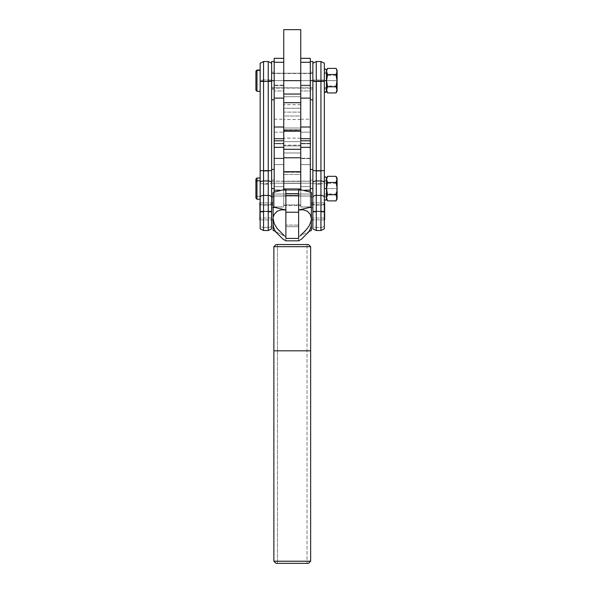 <?xml version="1.0" encoding="UTF-8"?>
<svg xmlns="http://www.w3.org/2000/svg" width="593" height="593" viewBox="0 0 593 593"><rect width="100%" height="100%" fill="white"/><g stroke="black" fill="none" stroke-linecap="round" stroke-linejoin="round"><path stroke-width="0.44" stroke-dasharray="2.96 2.22" d="M327.062 69.337L326.654 72.242L327.536 74.525L326.469 80.655L326.469 70.033L326.469 80.655L337.091 80.655L337.091 85.97L337.091 70.241L337.091 80.655L337.091 75.348L337.091 80.655L326.469 80.655L337.091 80.655L337.091 91.07L337.091 78.624L337.091 81.693L337.091 80.655L326.469 80.655L326.469 72.153L326.469 80.655L324.341 80.655L326.469 80.655L326.469 89.143L324.341 89.143L324.341 72.153L324.341 80.655L326.469 80.655L326.387 91.678L325.401 92.338L324.341 91.27L324.341 80.655L326.469 80.655L326.469 91.07L326.587 80.655L327.536 86.793L326.832 88.35M312.867 228.765L312.867 225.992A4.247 3.558 180 0 0 316.269 227.416L320.939 227.416L320.939 230.529L320.939 79.936L316.269 79.936L316.269 183.674L320.939 183.674L320.939 184.097L316.269 184.097L320.939 184.097L320.939 205.059L316.269 205.059L316.269 183.674L320.939 183.674L320.939 61.531L320.939 79.936L324.341 79.996L324.341 63.229L324.341 219.907L324.341 211.575L312.867 211.575L312.867 219.907L312.867 211.227L324.341 211.227L324.341 202.902L324.341 228.765M326.469 199.018L326.469 197.091L324.341 197.091L326.469 197.091L326.469 188.604L324.341 188.604L324.341 186.528L324.341 199.218L324.341 181.199L324.341 196.009L324.341 194.03L326.469 194.03L326.469 183.178L324.341 183.178L324.341 196.839L324.341 177.974L324.341 199.218L324.341 196.839L326.469 197.091L326.469 199.218L326.469 177.974L326.469 199.218L325.401 200.278L324.423 199.626L324.341 188.604L326.469 188.604L326.469 197.091L324.341 197.091L324.341 188.604L326.469 188.604L324.341 188.604L324.341 180.102L324.341 188.604L326.469 188.604L326.469 180.102L326.469 188.604L337.091 188.604L337.091 193.918L337.091 178.189L337.091 188.604L337.091 183.289L337.091 188.604L326.469 188.604L337.091 188.604L337.091 199.018L337.091 186.573L337.091 189.641L337.091 188.604L326.469 188.604L326.469 183.289L326.469 199.018L326.469 188.604L327.536 194.741L326.832 196.29M260.157 228.765L260.157 202.902L260.157 211.575L271.631 211.575L271.631 202.902L271.631 211.227L260.157 211.227L260.157 219.899L260.157 63.229L260.157 91.285L260.157 70.056L260.157 79.966L263.559 79.936L260.157 79.996L260.157 183.734L268.236 183.674L268.236 184.097L263.559 184.097L263.559 183.674L268.236 183.674L268.236 61.531L268.236 79.936L263.559 79.936L263.559 61.531L263.559 184.097L268.236 184.097L268.236 205.059L263.559 205.059L263.559 227.416L268.236 227.416L268.236 205.059L263.559 205.059L263.559 184.097L263.559 227.416L268.236 227.416A4.247 3.558 180 0 0 271.631 225.992L271.631 228.765M326.469 91.063L326.469 89.143L324.341 89.143L324.341 80.655L324.341 89.143L326.469 89.143L326.469 91.27L326.469 79.002L326.469 91.063L326.469 80.655L324.341 80.655L324.341 70.033L324.341 88.068L326.469 88.068L326.469 73.502L324.341 73.502L326.469 73.265L326.469 77.386L326.469 72.153L326.469 88.053L326.469 73.25L326.469 87.816L324.341 87.816L324.341 73.25L324.341 88.053L324.341 70.033L324.341 81.011M326.587 197.81L326.847 196.261L326.654 198.588L327.529 200.857M336.505 199.923L336.906 197.024L336.023 194.741L336.972 188.604L336.023 182.466L336.728 180.909M336.906 198.581L336.972 197.803M312.867 81.011L312.867 63.229L312.867 81.011M312.867 228.809L312.867 183.734L316.269 183.674L316.269 205.059A4.247 3.558 0 0 1 312.867 203.636A4.247 3.558 180 0 0 316.269 205.059L316.269 227.416A4.247 3.558 0 0 1 312.867 225.992L312.867 183.734L316.269 183.674L316.269 79.936L312.867 79.996L316.269 79.936L316.269 61.531L316.269 79.936L324.341 79.996L324.341 183.734L320.939 183.674L324.341 183.734L324.341 203.636A4.247 3.558 0 0 1 320.939 205.059A4.247 3.558 180 0 0 324.341 203.636L324.341 225.992A4.247 3.558 0 0 1 320.939 227.416L320.939 205.059L316.269 205.059L316.269 230.514L316.269 227.416L320.939 227.416A4.247 3.558 180 0 0 324.341 225.992L324.341 228.809M271.631 87.816L312.867 88.068L312.867 73.502L271.631 73.502L271.631 88.068L271.631 73.25L312.867 73.25L312.867 87.816L271.631 87.816M271.631 194.03L312.867 194.03L312.867 196.009L312.867 183.178L271.631 183.178L271.631 196.009L271.631 181.199L271.631 196.009L271.631 181.199L271.631 183.178L312.867 183.178L312.867 181.199L312.867 194.03L271.631 194.03M260.157 196.394L260.157 177.974L260.157 196.394L256.969 196.394L260.157 196.394M256.969 199.233L256.969 196.394L256.969 199.233M255.909 195.608L256.969 196.394L255.909 195.608L255.909 179.049L255.909 195.608M256.969 90.922L260.157 91.263L260.157 70.033L260.157 90.922L256.969 91.285L255.909 89.899L256.969 90.922L256.969 70.033L256.969 90.922M271.631 91.285L271.631 80.655L271.631 99.787L271.631 80.655L274.181 80.655L274.181 72.153L274.181 80.655L271.631 80.655L271.631 64.756L271.631 81.315L271.631 63.236L271.631 79.996L263.559 79.936L263.559 183.674L260.157 183.734L260.157 203.636A4.247 3.558 180 0 0 263.559 205.059A4.247 3.558 -0 0 1 260.157 203.636L260.157 225.992A4.247 3.558 180 0 0 263.559 227.416A4.247 3.558 0 0 1 260.157 225.992L260.157 228.816M271.631 80.655L271.631 89.158L271.631 80.655L274.181 80.655L274.181 89.158L274.181 79.002L274.181 88.098L274.181 80.655L283.75 80.655L283.75 88.098L283.75 79.21L283.75 80.655L274.181 80.655L274.181 61.531L274.181 99.787L274.181 80.655L271.631 80.655L283.75 80.655L283.75 73.221L283.75 80.655L274.181 80.655L274.181 73.221L274.181 80.655L271.631 80.655L271.631 79.002L271.631 82.316L271.631 61.531L271.631 225.992A4.247 3.558 0 0 1 268.236 227.416L268.236 205.059A4.247 3.558 180 0 0 271.631 203.636A4.247 3.558 0 0 1 268.236 205.059L268.236 183.674L271.631 183.734L268.236 183.674L268.236 79.936L271.631 79.996L271.631 228.809M326.587 89.869L326.847 88.313L326.654 90.647L327.529 92.916M336.505 91.982L336.906 89.076L336.023 86.793L336.972 80.655L336.023 74.525L336.728 72.969M336.906 90.64L336.713 91.411L336.906 90.64M336.972 71.449L336.713 73.006L336.906 70.671L336.031 68.403M326.654 70.678L326.847 69.907L326.654 70.678M337.091 77.705L337.091 75.348L337.091 77.705M336.713 91.411L336.023 92.931M326.847 88.313L327.536 86.793L336.023 86.793L327.529 86.763M337.091 85.97L327.314 85.97L326.847 83.769L326.587 80.655L327.536 74.525L336.031 74.555M337.091 75.348L336.246 75.348L336.972 80.655L336.023 86.793M336.713 73.006L336.023 74.525L327.536 74.525M326.847 69.907L327.536 68.388M271.631 63.236L271.631 79.996M271.631 211.227L271.631 219.907L271.631 211.575L260.157 211.575L260.157 219.907L260.157 211.227L271.631 211.227M256.969 177.974L256.969 196.394L256.969 177.974M324.341 186.943L324.341 180.102L324.341 186.943M324.341 186.528L324.341 177.974L324.341 186.528M324.341 88.891L324.341 82.249L324.341 88.891M312.867 79.996L312.867 63.236M312.867 211.575L312.867 202.902L312.867 219.899L312.867 211.575L324.341 211.575L324.341 202.902L324.341 211.227L312.867 211.227L312.867 202.902L312.867 211.575M312.867 194.03L312.867 181.199L312.867 194.03M312.867 87.816L312.867 73.265L312.867 87.816M324.341 188.604L324.341 199.218M326.469 199.218L325.809 200.197M325.401 200.278L324.423 199.626M326.469 197.091L326.469 180.102L326.469 197.091M326.469 194.03L326.469 181.199L326.469 194.03L324.341 194.03L324.341 181.199L324.341 183.178L326.469 183.178L326.469 181.199L326.469 194.03M327.062 177.285L326.654 180.183L327.536 182.466L336.023 182.466L336.972 179.397L336.713 180.947L336.906 178.619L336.031 176.351M336.906 178.619L336.713 177.841M337.091 193.918L327.314 193.918L326.587 188.604L327.536 182.466L326.469 188.604L326.469 178.189L326.469 188.604M326.654 178.626L326.587 179.405M337.091 185.653L337.091 183.289L337.091 185.653M336.713 199.352L336.023 200.871M326.847 196.261L327.536 194.741L336.023 194.741L327.529 194.712M327.536 182.466L336.031 182.496M337.091 183.289L336.246 183.289L336.972 188.604L336.023 194.741M326.847 177.848L327.536 176.336M326.469 80.655L326.469 70.241L326.469 89.143L324.341 89.143L324.341 91.27M326.469 91.27L325.809 92.256M325.401 92.338L324.423 91.678M274.181 188.604L274.181 180.102L274.181 188.604L271.631 188.604L274.181 188.604L274.181 207.728L274.181 186.639L283.75 186.639L283.75 206.927L274.181 206.927L274.181 204.185L274.181 206.927L283.75 206.927L283.75 189.449L283.75 190.19L279.792 190.19L283.75 190.19L283.75 207.009L283.75 143.773L283.75 186.639L274.181 186.639L274.181 204.185L274.181 169.472L274.181 188.604L271.631 188.604L271.631 180.102L271.631 188.604L274.181 188.604L274.181 197.106L274.181 180.102L274.181 188.604L271.631 188.604L271.631 207.728L271.631 169.472L271.631 197.106L271.631 169.472L271.631 188.604L274.181 188.604L274.181 197.106L274.181 188.604M283.75 181.199L283.75 196.009L274.181 196.009L274.181 181.161L283.75 181.199L283.75 196.046L283.75 181.414L310.317 181.161L310.317 196.009L300.747 196.009L300.747 181.414L300.747 196.046L283.75 195.794L300.747 195.794L300.747 171.711L300.747 172.274L283.75 172.274L283.75 171.711L283.75 204.933L300.747 204.933L283.75 204.933L283.75 205.467L283.75 171.74L283.75 205.497L283.75 172.274L300.747 172.274L300.747 205.497L300.747 171.74L300.747 181.414L274.181 181.199L274.181 196.046L283.75 196.046L283.75 181.199M312.867 188.604L312.867 180.102L312.867 188.604L310.317 188.604L312.867 188.604L312.867 207.728L312.867 169.472L312.867 207.728L312.867 180.102L312.867 197.106L312.867 188.604L310.317 188.604L310.317 180.102L310.317 188.604L312.867 188.604L312.867 169.472L312.867 188.604L310.317 188.604L310.317 169.479L310.317 190.19L310.317 169.472L310.317 197.106L310.317 188.604L312.867 188.604L312.867 197.106L312.867 188.604M300.747 145.922L283.75 145.922L283.75 152.957L283.75 145.174L300.747 145.174L300.747 152.957L300.747 138.139L300.747 145.174L283.75 145.174L283.75 138.154L283.75 152.95L283.75 138.139L283.75 145.922L300.747 145.922M300.747 140.749L300.747 190.472L300.747 189.478L300.747 190.19L304.706 190.19L300.747 190.19L300.747 207.009L310.317 206.927L310.317 205.541L310.317 207.72L310.317 191.947L310.317 207.728L310.317 188.604L310.317 206.927L300.747 206.927L300.747 186.639L310.317 186.639L310.317 205.541L310.317 143.773L310.317 186.639L300.747 186.639L300.747 206.927L300.747 183.333L283.75 183.333L283.75 190.486L300.747 190.472L300.747 188.878L283.75 188.878L283.75 190.472L300.747 190.486L300.747 183.333L283.75 183.333L283.75 174.475L300.747 174.475L300.747 183.333L300.747 174.475L283.75 174.475L283.75 157.79L283.75 190.472L283.75 58.344L283.75 62.376L274.181 62.376L274.181 58.344L274.181 85.147L274.181 62.376L283.75 62.376L283.75 85.74L274.181 85.74L274.181 85.147L283.75 85.147L274.181 85.147L274.181 85.74L283.75 85.74L283.75 90.966L274.181 90.966L274.181 85.74L274.181 90.966L283.75 90.966L283.75 158.235L274.181 158.235L274.181 90.966L274.181 158.235L283.75 158.235L283.75 164.609L283.75 158.568L274.181 158.568L274.181 164.609L274.181 158.235L274.181 164.609L283.75 164.609L274.181 164.609L283.75 164.609L274.181 164.609L274.181 143.365L274.181 158.568L283.75 158.568L283.75 98.112L283.75 158.568L283.75 143.365L274.181 143.365L274.181 119.193L274.181 143.365L283.75 143.365L283.75 119.193L283.75 140.808M310.317 140.749L310.317 127.035L310.317 143.773L300.747 143.773L300.747 186.639L300.747 126.954L300.747 147.323L300.747 127.035L300.747 143.773L310.317 143.773L310.317 126.954L300.747 126.954M310.317 141.86L310.317 153.194L310.317 141.86M274.181 140.749L274.181 127.74L274.181 143.773L283.75 143.773L283.75 126.954L283.75 149.303L283.75 127.035L283.75 143.773L274.181 143.773L274.181 186.639L274.181 147.323M274.181 145.922L274.181 138.154L274.181 145.922M274.181 190.19L274.181 207.009L274.181 190.19M300.747 149.303L300.747 130.067L283.75 130.067L300.747 129.808L300.747 142.305M310.317 147.323L310.317 126.954M310.317 153.142L310.317 151.311L310.317 153.142M310.317 181.199L300.747 181.199L300.747 196.046L310.317 196.046L310.317 181.199M274.181 196.009L274.181 181.199L274.181 196.009M271.631 188.604L271.631 197.106L271.631 188.604M312.867 80.655L312.867 72.153L312.867 80.655L310.317 80.655L312.867 80.655L312.867 99.787L312.867 61.531L312.867 89.158L312.867 80.655L310.317 80.655L310.317 72.153L310.317 80.655L310.317 73.221L310.317 80.655L300.747 80.655L312.867 80.655L310.317 80.655L310.317 99.787L310.317 61.531L310.317 99.787L310.317 80.655L300.747 80.655L300.747 73.221L300.747 88.098L300.747 73.221L300.747 80.655L310.317 80.655L310.317 88.098L310.317 72.153L310.317 89.158L310.317 73.221L310.317 88.098L310.317 80.655L312.867 80.655L312.867 99.787L312.867 87.979M300.747 112.114L283.75 112.114L300.747 112.114L300.747 119.519L300.747 104.709L300.747 119.519L300.747 104.709L300.747 112.114L283.75 112.114L283.75 119.519L283.75 112.114L300.747 112.114M310.317 62.376L310.317 58.344L310.317 62.376L300.747 62.376L300.747 58.344L300.747 85.147L300.747 62.376L310.317 62.376L310.317 85.147L310.317 62.376M300.747 140.808L300.747 132.165L310.317 132.165L310.317 85.147L310.317 85.74L300.747 85.74L300.747 85.147L310.317 85.147L300.747 85.147L300.747 85.74L310.317 85.74L310.317 90.966L300.747 90.966L300.747 85.74L300.747 90.966L310.317 90.966L310.317 158.235L300.747 158.235L300.747 90.966L300.747 158.235L310.317 158.235L310.317 164.609L310.317 158.568L300.747 158.568L300.747 164.609L300.747 158.235L300.747 164.609L310.317 164.609L300.747 164.609L310.317 164.609L300.747 164.609L300.747 119.193L300.747 132.165L310.317 132.165L310.317 119.193L310.317 143.365L300.747 143.365L310.317 143.365L310.317 158.568L300.747 158.568L300.747 149.421L283.75 149.421L283.75 138.11L283.75 141.675L300.747 141.675L300.747 138.11L300.747 152.979L300.747 141.675L283.75 141.675L283.75 152.987L283.75 149.421L300.747 149.421L300.747 152.987L283.75 152.987M310.317 108.749L310.317 119.764L310.317 108.749M310.317 109.616L310.317 119.764L310.317 109.616M283.75 112.114L283.75 104.709L283.75 112.114M283.75 140.749L283.75 131.112L300.747 131.112L300.747 96.696L283.75 96.696L283.75 94.554M283.75 79.21L283.75 73.221L283.75 80.655L300.747 80.655L300.747 88.098L300.747 73.221L300.747 80.655L283.75 80.655L283.75 73.221L283.75 108.289L283.75 79.21M274.181 112.114L274.181 104.709L274.181 112.114M274.181 84.391L274.181 99.787L274.181 84.391M274.181 132.165L283.75 132.165L274.181 132.165M271.631 94.183L271.631 99.787L271.631 94.183M271.631 79.002L271.631 72.153L271.631 79.002M310.317 80.655L310.317 89.158L310.317 80.655M274.181 79.002L274.181 72.153L274.181 79.002M274.181 82.108L274.181 88.098L274.181 82.108M274.181 79.21L274.181 73.221L274.181 79.21M300.747 80.655L300.747 29.65L300.747 108.289L300.747 80.655L283.75 80.655L283.75 88.098L283.75 80.655L300.747 80.655L300.747 88.098L300.747 80.655L283.75 80.655L283.75 108.289L283.75 80.655L300.747 80.655M283.75 29.65L283.75 88.098L283.75 29.65L300.747 29.65L283.75 29.65M300.747 108.237L300.747 115.991L283.75 115.991L283.75 104.672L283.75 108.237L300.747 108.237L300.747 119.549L300.747 104.679L300.747 108.237L283.75 108.237L283.75 104.679L283.75 119.549L283.75 108.237L283.75 119.549L283.75 115.991L300.747 115.991L300.747 119.549L300.747 108.237M300.747 94.554L300.747 96.696L283.75 96.696L283.75 128.006L300.747 128.006L283.75 128.006L283.75 131.112L283.75 94.065M283.75 149.303L283.75 129.8L300.747 129.993M283.75 129.993L300.747 130.178M300.747 157.79L300.747 156.129M300.747 94.065L300.747 152.979M283.75 130.178L283.75 142.305M283.75 156.129L283.75 157.79M283.75 188.878L300.747 188.767L283.75 188.878M300.747 131.335L283.75 131.572L300.747 131.572L300.747 131.112L283.75 131.112L300.747 131.335M283.75 131.572L300.747 131.379L300.747 188.767L283.75 188.767L283.75 131.572M300.747 188.767L283.75 188.767M324.66 202.902L324.66 218.009L311.377 218.009L311.377 202.902L311.377 219.907L311.377 218.009L324.66 218.009L324.66 219.907M324.341 204.793L312.867 204.793L324.341 204.793M259.838 219.907L259.838 218.009L273.121 218.009L273.121 202.902L273.121 218.009L259.838 218.009L259.838 202.947M271.631 204.793L260.157 204.793L271.631 204.793M298.627 240.41L298.627 225.088L298.627 226.704L285.87 226.704L285.87 240.84L285.87 238.408L298.627 238.408L298.627 226.704L285.87 226.704L285.87 225.095L298.627 225.095L298.627 193.703L298.627 225.088L285.87 225.095L285.87 189.211M311.377 218.758L311.377 223.19L311.377 218.758L310.287 223.665L307.337 228.527L298.627 236.852L309.035 231.418L298.627 236.852L300.933 234.976M311.377 197.795L311.377 192.436M273.121 192.436L273.121 197.795M273.121 218.758L273.121 223.19L273.121 218.758L274.211 223.665L277.161 228.527L285.87 236.852L285.87 193.703M298.627 238.408L298.627 240.84M285.87 238.408L285.87 236.852L275.463 231.418L285.87 236.852L283.565 234.976M259.838 219.855L259.838 202.902M324.66 219.855L324.66 202.947M307.018 563.35L277.48 563.35L277.48 244.546L307.018 244.546L307.018 563.35L275.99 563.35L307.018 563.35L307.018 244.546L277.48 244.546L308.508 244.546L275.99 244.546L306.737 244.546L277.48 244.546L277.48 563.35L307.018 563.35M273.862 246.673L310.636 246.673L273.862 246.673M310.636 350.819L273.862 350.819L310.636 350.819M310.636 561.223L273.862 561.223L310.636 561.223M336.246 75.348L326.469 75.348M324.341 219.907L312.867 219.907L324.341 219.907M336.246 183.289L326.469 183.289M260.157 202.902L271.631 202.902L260.157 202.902M324.341 196.009L326.469 196.009M326.469 72.153L324.341 72.153M326.469 180.102L324.341 180.102M271.631 88.068L312.867 88.068M271.631 196.009L312.867 196.009M324.341 88.068L326.469 88.068M324.341 73.25L326.469 73.25M271.631 181.199L312.867 181.199M271.631 73.25L312.867 73.25M324.341 181.199L326.469 181.199M260.157 219.907L271.631 219.907L260.157 219.907M327.314 193.918L326.469 193.918M324.341 202.902L312.867 202.902L324.341 202.902M327.314 85.97L326.469 85.97M274.181 180.102L271.631 180.102M310.317 181.161L274.181 181.161M312.867 180.102L310.317 180.102M274.181 196.046L310.317 196.046M300.747 152.957L283.75 152.957M310.317 207.728L312.867 207.728M271.631 207.728L274.181 207.728M274.181 207.009L283.75 207.009M283.75 126.954L274.181 126.954M283.75 205.497L300.747 205.497M300.747 207.009L310.317 207.009M300.747 138.139L283.75 138.139M312.867 197.106L310.317 197.106M274.181 197.106L271.631 197.106M274.181 72.153L271.631 72.153M310.317 73.221L274.181 73.221M312.867 72.153L310.317 72.153M300.747 119.519L283.75 119.519M300.747 119.193L310.317 119.193M300.747 104.709L283.75 104.709M274.181 119.193L283.75 119.193M310.317 88.098L274.181 88.098M312.867 89.158L310.317 89.158M274.181 89.158L271.631 89.158M300.747 108.289L283.75 108.289M300.747 138.11L283.75 138.11M300.747 104.672L283.75 104.672M283.75 129.8L300.747 129.8M300.747 190.486L283.75 190.486M283.75 131.379L300.747 131.379M300.747 119.549L283.75 119.549"/><path stroke-width="0.89" d="M324.341 91.27L325.409 92.338L326.469 91.27L326.469 70.033L326.587 80.655L324.341 80.655L326.469 80.655L326.387 91.678L326.469 91.07L327.536 92.931L326.587 89.854L327.536 86.793L326.587 80.655L327.536 74.525L326.587 71.449L326.847 73.006L326.654 70.678L327.536 68.388L326.847 69.907L327.536 68.388L336.023 68.388L336.713 69.907L336.906 72.242L336.023 74.525L336.972 80.655L336.023 86.793L336.972 89.869L336.023 86.793L336.972 89.869L336.023 92.931L336.713 91.411L336.023 92.931L327.536 92.931L326.847 91.411L326.847 88.313L326.587 89.854L327.536 92.931L336.023 92.931L337.091 91.07L337.091 70.241L337.091 91.07M326.654 198.588L327.536 200.871L336.023 200.871L336.713 199.352L336.023 200.871L327.536 200.871L326.587 197.803L327.536 194.741L326.469 188.604L326.469 177.974L326.469 188.604L324.341 188.604L326.469 188.604L326.469 199.218L326.469 188.604L327.536 182.466L326.587 179.397L327.358 176.662M326.847 199.359L326.587 197.81L327.536 200.871L326.469 199.018L326.157 199.967L326.469 199.218M326.654 197.032L326.847 196.253L326.654 197.032M336.201 200.553L337.091 199.018L337.091 178.189L336.023 176.336L336.906 178.619L336.023 176.336L327.536 176.336L336.023 176.336L336.972 179.405L336.023 182.466L327.536 182.466L326.847 180.954L327.536 182.466L326.587 188.604L327.469 194.86M326.847 196.253L327.536 194.741L327.314 193.918M336.906 198.588L336.023 194.741L336.713 196.261L336.023 194.741L336.713 191.717L336.023 194.741L327.536 194.741L336.023 194.741M336.906 190.168L336.972 188.604L336.906 190.168M337.091 199.018L337.091 178.189M324.341 81.315L324.341 170.636L324.341 81.315L320.939 81.382L320.939 170.702L324.341 170.636L324.341 182.355L324.341 170.636L320.939 170.702L320.939 180.932A4.247 3.558 0 0 1 324.341 182.355L324.341 196.817L324.341 182.355A4.247 3.558 180 0 0 320.939 180.932L320.939 195.394A4.247 3.558 0 0 1 324.341 196.817L324.341 211.76L324.341 196.817A4.247 3.558 180 0 0 320.939 195.394L320.939 230.514L320.939 211.79L324.341 211.76L324.341 228.809L324.341 211.76L320.939 211.79L320.939 195.394L316.269 195.394L316.269 180.932L320.939 180.932L320.939 195.394L316.269 195.394L316.269 170.903L320.939 170.903L320.939 180.932L316.269 180.932L316.269 81.382L320.939 81.382L320.939 170.702L316.269 170.702L320.939 170.903L316.269 170.903L316.269 81.382L312.867 81.315L316.269 81.048L312.867 81.011L324.341 81.011L320.939 81.382L320.939 61.531L316.269 61.531L316.269 79.936M324.341 228.831L320.939 230.529L316.269 230.529L316.269 211.79L312.867 211.76L312.867 228.816L312.867 211.76L316.269 211.79L316.269 230.529L312.867 228.831M260.157 180.813L256.969 180.813L256.969 199.233L256.969 180.813L255.909 181.591L255.909 198.166L255.909 181.591L256.969 180.813L256.969 177.974L256.969 180.813L260.157 180.813M260.157 70.389L256.969 70.389L256.969 91.285L256.969 70.389L255.909 71.419L255.909 90.225L255.909 71.419L256.969 70.033L260.157 70.389M268.236 79.936L268.236 61.539L268.236 81.048L271.631 81.011L268.236 81.048L268.236 61.531L271.631 63.229M268.236 195.394L268.236 211.79L271.631 211.76L271.631 196.817A4.247 3.558 180 0 0 268.236 195.394L263.559 195.394A4.247 3.558 180 0 0 260.157 196.817L260.157 211.76L263.559 211.79L263.559 170.903L268.236 170.903L268.236 180.932L263.559 180.932L268.236 180.932L268.236 195.394L263.559 195.394L263.559 230.529L263.559 211.79L260.157 211.76L260.157 228.809L263.559 230.529L268.236 230.529L268.236 195.394A4.247 3.558 0 0 1 271.631 196.817L271.631 182.355A4.247 3.558 180 0 0 268.236 180.932L268.236 195.394M260.157 79.996L260.157 63.236L260.157 81.011L263.559 81.048L263.559 61.539L263.559 79.936M326.654 90.647L326.847 91.411M327.536 74.525L336.023 74.525L327.536 74.525L326.847 73.006L327.536 74.525L326.587 80.655L327.469 86.919M336.906 70.671L336.713 69.9M336.906 72.235L336.713 73.006L336.906 72.235M336.023 86.793L327.536 86.793L336.023 86.793L336.972 80.655L336.09 74.399M336.713 73.006L336.023 74.525M336.031 74.555L336.246 75.348M327.529 86.763L327.314 85.97M337.091 70.241L336.023 68.388L327.536 68.388L326.469 70.241M327.536 86.793L326.847 88.313M268.236 61.531L263.559 61.531L260.157 63.229L260.157 228.816M263.559 61.531L263.559 81.382L268.236 81.382L268.236 170.702L263.559 170.702L263.559 81.382L268.236 81.382L268.236 170.903L263.559 170.903L268.236 170.702L268.236 180.932A4.247 3.558 -0 0 1 271.631 182.355L271.631 170.636L268.236 170.702L271.631 170.636L271.631 81.315L268.236 81.382L271.631 81.315L271.631 211.76L268.236 211.79L268.236 230.514L271.631 228.831L271.631 211.76L271.631 228.809M263.559 180.932A4.247 3.558 180 0 0 260.157 182.355L260.157 196.817A4.247 3.558 0 0 1 263.559 195.394L263.559 170.702L260.157 170.636L260.157 182.355A4.247 3.558 0 0 1 263.559 180.932M263.559 81.048L260.157 81.315L263.559 81.048M263.559 81.382L260.157 81.315L260.157 170.636L263.559 170.702L263.559 81.382M255.909 71.175L256.969 70.033L260.157 70.033M255.909 179.049L255.909 181.591L255.909 179.042L256.969 177.974L260.157 177.974M320.939 79.936L320.939 61.539L320.939 81.048L324.341 81.011L324.341 63.236L320.939 61.531M316.269 195.394L316.269 211.79L316.269 195.394A4.247 3.558 180 0 0 312.867 196.817A4.247 3.558 0 0 1 316.269 195.394M324.341 81.011L324.341 79.996M316.269 180.932A4.247 3.558 180 0 0 312.867 182.355L312.867 211.76L312.867 182.355A4.247 3.558 0 0 1 316.269 180.932M312.867 170.636L312.867 182.355L312.867 170.636L316.269 170.702L312.867 170.636L312.867 81.315L312.867 170.636M324.341 199.218L324.653 199.967L326.157 199.967M324.423 199.626L325.401 200.278M336.906 187.054L336.72 185.513L336.906 187.054M327.536 182.466L336.023 182.466L336.72 185.513L336.09 182.347M336.023 182.466L336.972 179.405L336.713 177.848L336.972 179.397M326.654 178.619L327.536 176.336L326.587 179.397L326.847 180.947L326.587 179.405M336.031 182.496L336.246 183.289M336.023 200.871L336.972 197.81M324.423 91.678L325.001 92.256L326.157 92.026L325.401 92.338M310.317 147.323L300.747 147.323L310.317 147.323L310.317 191.947L310.317 188.604L312.867 188.604L310.317 188.604L310.317 140.104M274.181 147.323L283.75 147.323L274.181 147.323L274.181 188.604L271.631 188.604L274.181 188.604L274.181 191.947L274.181 140.104M283.75 189.449L283.75 149.303L283.75 189.449M279.792 190.19L274.181 190.19L279.792 190.19M300.747 156.129L300.747 189.449L300.747 149.303L283.75 149.303L283.75 157.79L300.747 157.79L300.747 149.303L283.75 149.303L283.75 156.129M310.317 190.19L304.706 190.19L310.317 190.19M271.631 80.655L271.631 61.531L271.631 80.655L274.181 80.655L271.631 80.655L271.631 91.285M312.867 80.655L312.867 61.531L312.867 80.655L310.317 80.655L312.867 80.655L312.867 87.979M300.747 140.749L300.747 138.703L310.317 138.703L300.747 138.703L300.747 140.808L310.317 140.808L310.317 127.013L300.747 127.013L300.747 138.703L300.747 127.013L310.317 127.013L310.317 62.28L300.747 62.28L300.747 98.112L300.747 62.28L310.317 62.28L310.317 58.344L310.317 140.749M310.317 98.112L300.747 98.112L310.317 98.112M283.75 58.344L274.181 58.344L274.181 62.28L283.75 62.28L283.75 98.112L274.181 98.112L274.181 140.749M274.181 58.344L274.181 127.013L283.75 127.013L283.75 140.749M274.181 62.28L283.75 62.28L283.75 98.112L274.181 98.112L274.181 62.28M274.181 127.013L283.75 127.013L283.75 138.703L274.181 138.703L274.181 127.013M283.75 138.703L274.181 138.703L274.181 140.808L283.75 140.808L283.75 138.703M300.747 80.655L300.747 29.65L283.75 29.65L300.747 29.65L300.747 80.655L283.75 80.655L283.75 29.65L283.75 80.655L300.747 80.655M300.747 129.993L300.747 94.05L283.75 94.05L283.75 102.7L300.747 102.7L283.75 102.7L283.75 130.178L300.747 130.178L300.747 94.554M283.75 157.79L300.747 157.79M300.747 149.303L300.747 142.305M283.75 94.554L283.75 129.993M283.75 142.305L283.75 149.303M324.341 219.907L324.341 202.902M312.867 204.793L311.377 204.793L312.867 204.793M259.838 202.947L260.157 219.907M273.121 204.793L271.631 204.793L273.121 204.793M311.377 192.406L311.377 197.795L311.377 192.391L298.627 189.204L298.627 193.703L298.627 189.204L285.87 189.204L285.87 193.703L298.627 193.703L298.627 195.616L298.627 193.703L285.87 193.703L285.87 195.616L298.627 195.616L298.627 212.235L285.87 212.235L285.87 238.408L298.627 238.408L298.627 212.235L285.87 212.235L285.87 195.616L298.627 195.616L298.627 238.408M311.377 207.031L311.377 218.758L310.287 214.377L307.337 211.219L303.186 209.766L298.627 210.018L303.186 209.766L307.337 211.219L310.287 214.377L311.377 218.758L311.377 207.031L298.627 210.018L311.377 207.031L311.377 197.795L311.377 207.031M298.627 240.41L298.627 240.84L301.592 239.061L308.649 232.033C310.554 228.905 311.458 225.963 311.377 223.19L311.377 230.484L309.035 231.418L311.377 230.484L311.377 218.758L311.095 221.196L309.012 226.133L305.373 230.81L300.933 234.976M273.121 218.876L273.121 192.406L273.121 207.031L285.87 210.018L285.87 238.408M273.121 230.484L273.121 223.19L273.121 230.484L275.463 231.418L273.121 230.484M273.403 216.467L274.218 214.377L277.168 211.219L281.312 209.766L285.87 210.018L281.312 209.766L277.168 211.219L274.218 214.377L273.403 216.467M283.565 234.976L277.161 228.527L274.211 223.665L273.121 218.758L273.121 207.031L285.87 210.018L285.87 193.703M260.157 202.902L259.838 219.855M324.66 202.947L324.66 219.855M273.862 561.223L275.99 563.35L308.508 563.35L310.636 561.223L273.862 561.223L310.636 561.223L310.636 350.819L273.862 350.819L273.862 561.223L273.862 350.819L310.636 350.819L310.636 246.673L308.508 244.546L275.99 244.546L273.862 246.673L310.636 246.673L273.862 246.673L273.862 350.819L273.862 246.673L275.99 244.546L308.508 244.546L310.636 246.673L310.636 561.223L308.508 563.35L275.99 563.35L273.862 561.223M326.469 70.033C325.698 68.647 324.986 68.647 324.341 70.033M326.469 177.974C325.698 176.595 324.986 176.595 324.341 177.974M260.157 199.233L256.969 199.233L255.909 198.166M260.157 91.285L256.969 91.285L255.909 90.225M316.269 61.531L312.867 63.229M327.536 176.336L326.469 178.189M283.75 171.711L300.747 171.711M271.631 169.472L274.181 169.472M310.317 169.472L312.867 169.472M271.631 99.787L274.181 99.787M310.317 99.787L312.867 99.787M310.317 61.531L312.867 61.531M310.317 58.344L300.747 58.344M271.631 61.531L274.181 61.531M311.377 219.907L312.867 219.907M271.631 219.907L273.121 219.907M298.627 240.84L285.87 240.84L282.913 239.061L275.849 232.033C273.951 228.905 273.039 225.963 273.121 223.19L273.121 218.758M285.87 189.204L273.121 192.391M271.631 202.902L273.121 202.902M311.377 202.902L312.867 202.902"/></g></svg>
